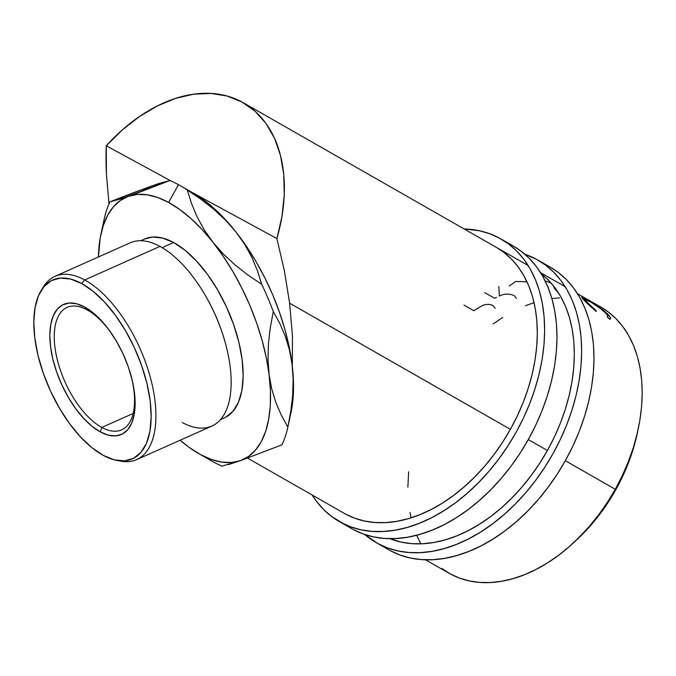 <?xml version="1.0" encoding="UTF-8"?>
<svg xmlns="http://www.w3.org/2000/svg" width="676" height="676" viewBox="0 0 676 676"><rect width="100%" height="100%" fill="white"/><g stroke="black" fill="none" stroke-linecap="round" stroke-linejoin="round"><path stroke-width="1.01" d="M376.414 542.752L388.751 549.808A162.781 109.115 -60.3 0 0 390.103 550.56L377.766 543.512A162.781 109.115 119.7 0 1 376.414 542.752A162.781 109.115 119.7 0 1 364.761 534.505L377.766 543.512L390.103 550.56L399.879 554.988L410.332 557.996L421.351 559.576L432.834 559.694L444.673 558.359L456.748 555.579L468.95 551.379L481.151 545.802L493.252 538.907L505.116 530.753L516.633 521.424L527.702 511.005L538.206 499.606L548.05 487.32L557.142 474.282L565.389 460.601L572.707 446.422L579.036 431.88L584.309 417.109L588.475 402.262L591.5 387.466L593.351 372.882L594.001 358.635L593.46 344.861L591.72 331.713L588.804 319.292L584.74 307.741L579.569 297.153L573.332 287.638L566.099 279.289L557.937 272.183L550.213 267.113M524.906 254.244A162.781 109.115 119.7 0 1 536.583 259.339A162.781 109.115 119.7 0 1 537.935 260.091A162.781 109.115 119.7 0 1 552.486 454.559A162.781 109.115 119.7 0 1 377.766 543.512L387.542 547.932L397.995 550.948L409.014 552.52L420.497 552.638L432.336 551.303L444.411 548.523L456.613 544.324L468.814 538.755L480.906 531.86L492.77 523.706L504.296 514.377L515.365 503.958L525.869 492.55L535.713 480.273L544.805 467.226L553.053 453.554L560.37 439.375L566.699 424.832L571.972 410.062L576.138 395.207L579.163 380.419L581.005 365.826L581.664 351.579L581.115 337.814L579.383 324.657L576.467 312.244L572.403 300.693L567.223 290.105L560.995 280.591L553.762 272.242L545.6 265.136L536.583 259.339L524.906 254.244M541.273 273.822A153.207 102.701 119.7 0 1 546.343 452.379A153.207 102.701 119.7 0 1 389.934 538.662L401.476 542.152L411.845 543.639L422.652 543.749L433.798 542.49L445.163 539.87L456.646 535.924L468.13 530.677L479.512 524.187L490.683 516.515L501.524 507.727L511.943 497.925L521.83 487.193L531.091 475.634L539.651 463.356L547.408 450.486L554.303 437.144L560.26 423.455L565.221 409.555L569.141 395.578L571.989 381.653L573.721 367.921L574.338 354.511L573.831 341.557L572.192 329.178L569.445 317.492L565.626 306.617L560.75 296.654L554.886 287.697L548.075 279.839L541.273 273.822M390.103 550.56A162.781 109.115 -60.3 0 0 564.823 461.607A162.781 109.115 -60.3 0 0 550.272 267.147L537.935 260.091M339.394 521.602L351.731 528.657A162.781 109.115 -60.3 0 0 353.083 529.409L340.746 522.362A162.781 109.115 119.7 0 1 339.394 521.602A162.781 109.115 119.7 0 1 312.135 495.001L316.334 501.11L323.567 509.459L331.73 516.565L353.083 529.409L362.868 533.837L373.321 536.845L384.34 538.426L395.823 538.544L407.662 537.2L419.737 534.42L431.939 530.229L444.14 524.652L456.232 517.757L468.096 509.603L479.622 500.274L490.683 489.855L501.195 478.447L511.039 466.17L520.131 453.123L528.37 439.451L535.696 425.272L542.025 410.729L547.298 395.959L551.464 381.112L554.489 366.316L556.331 351.731L556.99 337.485L556.441 323.711L554.7 310.563L551.785 298.141L547.721 286.59L542.549 276.002L536.313 266.488L529.08 258.139L520.917 251.033L513.202 245.963M464.15 228.961A162.781 109.115 119.7 0 1 499.564 238.189A162.781 109.115 119.7 0 1 500.916 238.941A162.781 109.115 119.7 0 1 515.467 433.409A162.781 109.115 119.7 0 1 340.746 522.362L350.531 526.781L360.976 529.798L372.003 531.37L383.486 531.488L395.325 530.153L407.4 527.373L419.602 523.173L431.803 517.605L443.895 510.71L455.759 502.555L467.277 493.227L478.346 482.808L488.858 471.4L498.702 459.114L507.786 446.075L516.033 432.403L523.359 418.224L529.688 403.682L534.961 388.911L539.127 374.056L542.144 359.269L543.994 344.675L544.645 330.429L544.104 316.664L542.363 303.507L539.448 291.094L535.384 279.534L530.212 268.955L523.976 259.44L516.743 251.092L508.58 243.985L499.564 238.189L489.787 233.761L479.335 230.753L464.15 228.961M494.891 246.546A153.207 102.701 119.7 0 1 496.167 247.255A153.207 102.701 119.7 0 1 509.865 430.282A153.207 102.701 119.7 0 1 345.419 513.997A153.207 102.701 119.7 0 1 344.143 513.287L247.526 458.075M353.083 529.409A162.781 109.115 -60.3 0 0 527.804 440.456A162.781 109.115 -60.3 0 0 513.261 245.996L500.916 238.941M345.419 513.997L354.621 518.162L364.457 521.002L374.834 522.48L385.641 522.599L396.787 521.34L408.152 518.72L419.627 514.766L431.119 509.527L442.501 503.037L453.664 495.364L464.505 486.576L474.924 476.774L484.81 466.043L494.08 454.483L502.631 442.205L510.397 429.336L517.284 415.993L523.241 402.305L528.201 388.404L532.13 374.428L534.97 360.502L536.71 346.771L537.327 333.361L536.812 320.407L535.181 308.028L532.434 296.341L528.607 285.466L523.739 275.504L517.875 266.547L511.064 258.688L503.383 251.996L496.116 247.23M136.653 459.621L211.909 426.066A100.327 48.3 -114 0 0 224.762 340.924A100.327 48.3 -114 0 0 159.959 246.402L84.711 279.949A100.327 48.3 -114 0 0 43.07 287.325L41.016 290.731A97.927 47.151 66 0 1 81.652 283.531L84.711 279.949L159.959 246.402A100.327 48.3 -114 0 0 130.206 242.811L54.959 276.357A100.327 48.3 66 0 1 84.711 279.949A100.327 48.3 66 0 1 149.514 374.47A100.327 48.3 66 0 1 136.653 459.621A100.327 48.3 66 0 1 118.579 460.694A100.327 48.3 -114 0 0 120.556 461.125A100.327 48.3 -114 0 0 153.156 389.41A100.327 48.3 -114 0 0 84.711 279.949L81.652 283.531L70.608 279.061L60.401 278.064L51.435 280.591L44.041 286.523L38.507 295.649L35.051 307.605L33.8 321.945L34.806 338.101L38.025 355.475L43.34 373.38L50.548 391.134L59.361 408.059L69.451 423.497L80.419 436.865L91.86 447.639L103.318 455.404A97.927 47.151 66 0 1 44.979 377.884A97.927 47.151 66 0 1 41.016 290.731M113.695 336.733A67.025 32.271 -114 0 0 86.984 309.794A67.025 32.271 -114 0 0 54.925 347.151A67.025 32.271 -114 0 0 101.814 427.426A67.025 32.271 -114 0 0 131.009 375.569A67.025 32.271 66 0 1 121.697 429.826A67.025 32.271 66 0 1 101.814 427.426L133.197 413.442L101.814 427.426A67.025 32.271 66 0 1 58.525 364.279A67.025 32.271 66 0 1 67.11 307.394A67.025 32.271 66 0 1 86.984 309.794L84.61 307.005A71.174 34.265 66 0 1 113.34 336.175A71.174 34.265 66 0 1 131.186 376.202A71.174 34.265 66 0 1 100.361 431.922L101.814 427.426L100.361 431.922L92.029 426.277L83.714 418.444L75.746 408.735L68.411 397.513L62.006 385.219L56.767 372.307L52.905 359.294L50.565 346.678L49.838 334.924L50.742 324.505L53.26 315.819L57.274 309.185L62.648 304.876L69.172 303.042L76.582 303.761L84.61 307.005L92.942 312.658L101.256 320.483L109.233 330.201L116.559 341.422L122.964 353.717L128.203 366.62L132.065 379.633L134.406 392.257L135.141 404.003L134.228 414.422L131.719 423.117L127.696 429.75L122.322 434.06L115.807 435.893L108.388 435.167L100.361 431.922A71.174 34.265 66 0 1 50.565 346.678A71.174 34.265 66 0 1 84.61 307.005L86.984 309.794A67.025 32.271 66 0 1 113.72 336.758M144.503 239.059L152.387 237.065L162.586 238.053L173.639 242.523L162.139 247.644L173.639 242.523A97.927 47.151 -114 0 0 144.596 239.017L140.76 240.724M42.073 289.083A100.327 48.3 66 0 1 54.959 276.357M615.802 489.72A143.625 96.279 -60.3 0 0 637.713 431.33L632.499 451.348L627.843 464.378L622.258 477.214L615.802 489.72L615.202 489.382L615.802 489.72L608.527 501.786L600.508 513.295L591.821 524.137L574.592 541.78A143.625 96.279 -60.3 0 0 615.802 489.72M109.005 203.941L106.428 174.323C105.938 163.347 105.887 153.832 106.259 145.788A153.207 102.701 119.7 0 1 243.233 102.718A153.207 102.701 119.7 0 1 276.89 238.552L284.427 271.093L289.624 303.178L510.397 429.336L289.624 303.178L292.438 336.048L292.319 366.333A143.625 69.146 -114 0 0 292.066 364.203L293.139 379.464L292.674 395.08L290.841 410.991L287.849 427.088L281.317 415.208L275.859 402.482L271.727 388.928L269.065 374.453L267.992 359.159L268.457 343.526L270.29 327.649L273.281 311.568L279.788 323.398L285.255 336.149L289.396 349.72L292.066 364.203L289.26 347.354L285.069 330.015L279.543 312.464L272.783 295.023L264.907 277.971L256.052 261.604L246.36 246.216L236 232.054L244.754 244.484L251.844 257.387L257.446 270.704L261.722 284.309L248.067 275.107L235.265 265.11L223.494 254.193L213.008 242.304L204.27 229.891L197.164 216.954L191.545 203.577L187.294 190.041L200.983 199.276L213.785 209.273L225.53 220.182L236 232.054L225.159 219.362L214.013 208.369L202.758 199.251L193.201 193.066M425.517 559.787L449.025 573.223A153.207 102.701 -60.3 0 0 615.27 489.263L565.322 460.719L615.27 489.263A153.207 102.701 -60.3 0 0 601.04 307.183L591.787 301.893A153.207 102.701 119.7 0 1 595.564 304.217L593.351 302.949A153.207 102.701 -60.3 0 0 589.573 300.634L582.932 296.832A153.207 102.701 119.7 0 1 586.7 299.155L584.486 297.888A153.207 102.701 -60.3 0 0 580.718 295.573L577.532 293.756M528.311 439.569L547.408 450.486L528.311 439.569M610.048 319.207L607.369 317.061L607.682 315.692L606.203 313.613L600.998 308.949L590.714 302.037L584.47 298.978L588.12 303.321L596.3 310.732L596.131 311.459L587.283 303.431L581.664 297.127L592.379 302.797L603.6 310.47L609.439 316.089L610.411 317.686L610.048 319.207M577.634 293.908A153.207 102.701 -60.3 0 1 584.486 297.888L586.7 299.155A153.207 102.701 -60.3 0 0 581.816 296.215A153.207 102.701 119.7 0 1 582.932 296.832M586.202 298.826A153.207 102.701 -60.3 0 1 593.351 302.949L595.564 304.217A153.207 102.701 -60.3 0 0 590.68 301.276A153.207 102.701 119.7 0 1 591.787 301.893M137.008 193.184L128.406 196.31A143.625 69.146 66 0 1 168.577 202.42L178.489 184.692A157.99 76.067 -114 0 0 169.837 180.56L121.536 198.676L109.977 201.811L132.918 192.905L158.285 183.686L169.837 180.56L137.008 193.184M228.294 464.665L240.529 460.61A143.625 69.146 66 0 1 198.643 453.545L211.563 460.931A157.99 76.067 -114 0 0 213.447 461.978A157.99 76.067 -114 0 0 222.091 466.11L240.529 460.61L281.96 444.859A157.99 76.067 -114 0 0 287.849 427.088L281.317 415.208L275.859 402.482L271.727 388.928L269.065 374.453L267.992 359.159L268.457 343.526L270.29 327.649L273.281 311.568A157.99 76.067 -114 0 0 261.722 284.309L248.067 275.107L235.265 265.11L223.494 254.193L213.008 242.304L204.27 229.891L197.164 216.954L191.545 203.577L187.294 190.041A157.99 76.067 -114 0 0 178.489 184.692L168.577 202.42A143.625 69.146 66 0 1 213.008 242.304A143.625 69.146 66 0 1 269.065 374.453A143.625 69.146 66 0 1 240.529 460.61L281.96 444.859A157.99 76.067 66 0 0 287.849 427.088L290.841 410.991L292.674 395.08L293.139 379.464L292.066 364.203A143.625 69.146 -114 0 0 236 232.054L244.754 244.484L251.844 257.387L257.446 270.704L261.722 284.309A157.99 76.067 66 0 1 273.281 311.568L279.788 323.398L285.255 336.149L289.396 349.72L292.066 364.203A143.625 69.146 -114 0 1 292.319 366.333L293.469 382.024L293.198 396.651L291.001 412.487M198.643 453.545A143.625 69.146 66 0 1 180.12 440.237L189.179 447.419L200.358 454.5L211.267 459.427L221.711 462.105L231.522 462.502L240.529 460.61L248.574 456.452L255.52 450.106L261.257 441.673L265.676 431.313L268.71 419.188L270.299 405.507L270.417 390.508L269.065 374.453L266.268 357.604L262.068 340.265L256.55 322.722L249.79 305.273L241.915 288.221L233.051 271.862L223.359 256.466L213.008 242.304L202.166 229.612L191.021 218.618L179.757 209.501L168.577 202.42L157.677 197.493L147.224 194.806L137.414 194.409L128.406 196.31L109.977 201.811A157.99 76.067 -114 0 0 104.087 219.582L100.91 234.31A143.625 69.146 66 0 1 128.406 196.31L120.362 200.468L113.416 206.814L107.678 215.238L103.259 225.607L100.234 237.732L98.426 256.981A143.625 69.146 66 0 1 100.91 234.31M220.511 419.61L224.347 417.903A97.927 47.151 -114 0 0 236.896 334.789A97.927 47.151 -114 0 0 173.639 242.523L185.097 250.289L196.53 261.063L207.507 274.431L217.596 289.869L226.409 306.786L233.617 324.548L238.932 342.453L242.152 359.818L243.157 375.983L241.907 390.322L238.451 402.279L232.916 411.405L225.522 417.337M106.428 174.323L106.259 145.788L171.56 181.286L106.259 145.788L122.424 129.826L139.662 116.399L157.559 105.836L175.684 98.375L193.606 94.201L210.904 93.423L227.153 96.043L241.966 102.008L254.987 111.177L265.913 123.328L274.473 138.166L280.464 155.345L283.751 174.442L284.25 195.009L281.943 216.548L276.89 238.552L284.427 271.093L289.624 303.178L292.438 336.048L292.319 366.333A143.625 69.146 -114 0 1 291.026 412.36L287.849 427.088M160.415 184.159L151.407 186.052L143.363 190.209M192.432 192.635L276.89 238.552L192.432 192.635M408.659 471.797L407.865 487.117M410.011 512.45L411.118 517.824M416.686 535.257L420.81 543.825M441.808 568.474L450.292 573.932L459.503 578.098L469.338 580.929L479.707 582.416L490.514 582.526L501.66 581.267L513.025 578.648L524.508 574.701L535.992 569.454L547.374 562.964L558.537 555.292L569.386 546.512L579.797 536.702L589.692 525.97L598.953 514.411L607.513 502.133L615.27 489.263L622.165 475.921L628.114 462.232L633.082 448.332L637.003 434.355L639.842 420.43L641.583 406.699L642.2 393.288L641.685 380.334L640.054 367.955L637.307 356.269L633.48 345.394L628.612 335.431L622.748 326.474L615.937 318.616L608.256 311.932L600.989 307.157M559.551 297.879L551.92 298.598M534.074 302.654L525.556 305.704M502.69 317.441L493.167 323.905M609.786 319.266C611.29 318.869 610.605 317.162 607.732 314.146L607.192 314.855L607.732 314.146C601.792 308.788 594.973 303.989 587.267 299.755L581.85 297.077C581.25 297.119 582.315 298.488 585.053 301.192L596.131 311.459L596.3 310.732L595.869 311.239L596.3 310.732L587.258 302.451L586.844 303L587.258 302.451L584.47 298.986L588.745 300.879C595.015 304.386 600.575 308.357 605.426 312.785C607.783 315.236 608.425 316.664 607.369 317.061L609.786 319.266L610.42 318.979M546.318 281.174L551.371 283.371M553.838 287.604L557.979 292.531M547.678 286.48L548.312 286.793M509.324 285.965L515.585 281.453L526.993 281.816M498.812 286.523L499.361 296.037C504.38 293.604 509.366 293.485 514.301 295.682L516.447 298.336M496.497 297.381A153.207 102.701 -60.3 0 0 494.663 298.277L484.692 292.581M463.998 305.07L473.96 310.766A153.207 102.701 -60.3 0 1 475.735 309.515L482.461 305.527C486.517 303.972 490.024 304.014 492.99 305.636L495.195 308.264M103.318 455.404L114.362 459.874L124.57 460.863L133.544 458.345L140.938 452.405L146.464 443.287L149.92 431.33L151.171 416.991L150.165 400.826L146.946 383.461L141.63 365.555L134.431 347.794L125.609 330.877L115.528 315.43L104.552 302.071L93.111 291.297L81.652 283.531A97.927 47.151 66 0 1 148.466 390.373A97.927 47.151 66 0 1 116.644 460.381A97.927 47.151 66 0 1 103.318 455.404M200.654 287.832A97.927 47.151 66 0 1 225.505 343.577M159.959 246.402A100.327 48.3 66 0 1 200.451 287.511A100.327 48.3 66 0 1 225.607 343.94A100.327 48.3 66 0 1 182.157 422.475M225.607 343.94L225.412 343.222A97.927 47.151 -114 0 0 200.856 288.145L200.451 287.511M104.087 219.582A157.99 76.067 66 0 1 109.977 201.811L151.407 186.052L169.837 180.56A157.99 76.067 66 0 1 178.489 184.692A157.99 76.067 66 0 1 180.374 185.739A157.99 76.067 66 0 1 187.294 190.041L200.983 199.276L213.785 209.273L225.53 220.182L236 232.054A143.625 69.146 -114 0 0 193.285 193.125L180.374 185.739M222.091 466.11A157.99 76.067 66 0 1 213.447 461.978M243.233 102.718L528.184 265.55M540.521 272.597L565.195 286.7M120.556 461.125L116.644 460.381"/></g></svg>
